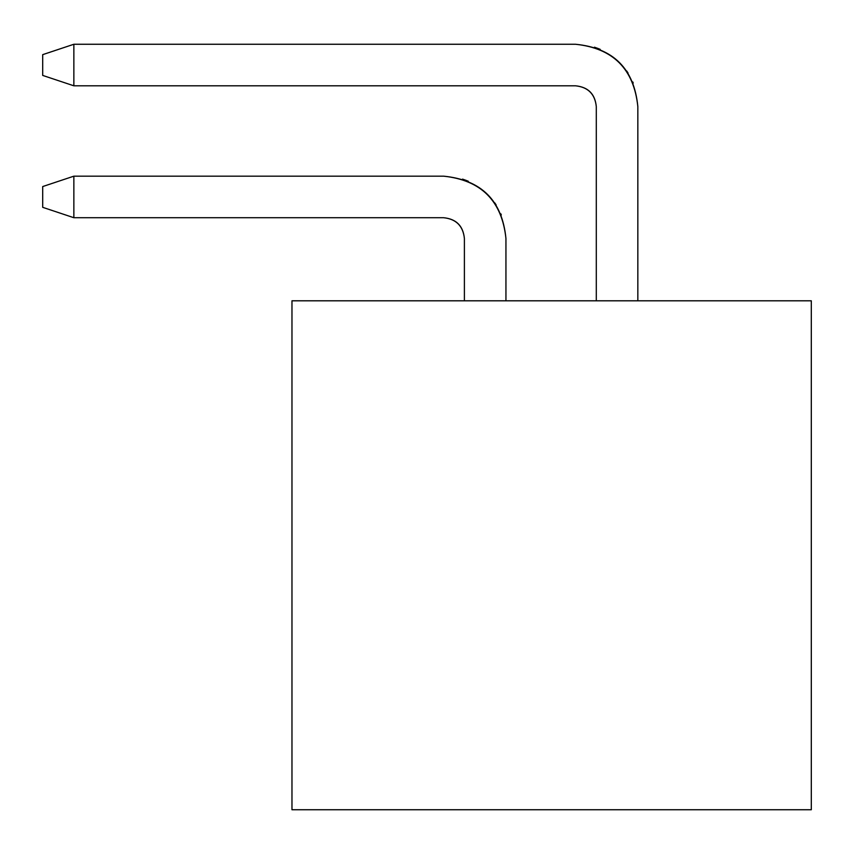 <?xml version="1.0" encoding="UTF-8"?>
<svg xmlns="http://www.w3.org/2000/svg" width="854" height="854" viewBox="0 0 854 854"><rect width="100%" height="100%" fill="white"/><g stroke="black" fill="none" stroke-linecap="round" stroke-linejoin="round"><path stroke-width="1.28" d="M291.972 809.741L291.972 300.8L291.972 809.741L811.3 809.741L291.972 809.741M811.3 809.741L811.3 300.8L291.972 300.8L811.3 300.8L811.3 809.741M596.295 300.8L596.295 106.579L596.295 300.8M637.842 106.579L637.842 300.8L637.842 106.579C634.148 68.726 613.375 47.952 575.532 44.259L73.86 44.259L73.86 85.806L575.532 85.806C588.139 87.033 595.067 93.961 596.295 106.579C594.982 94.047 588.054 87.129 575.532 85.806L73.86 85.806L73.86 44.259L575.532 44.259C613.108 48.219 633.881 68.993 637.842 106.579M464.395 300.8L464.395 238.49L464.395 300.8M505.942 238.49L505.942 300.8L505.942 238.49C502.248 200.637 481.475 179.863 443.621 176.17L73.86 176.17L73.86 217.717L443.621 217.717C456.239 218.944 463.156 225.872 464.395 238.49C463.071 225.958 456.143 219.03 443.621 217.717L73.86 217.717L73.86 176.17L443.621 176.17C481.197 180.13 501.971 200.903 505.942 238.49M594.459 47.205L598.387 48.603M599.06 48.87L600.17 49.34M626.655 70.946L628.042 73.017M632.771 81.931L633.23 83.041M462.548 179.116L466.487 180.514M467.149 180.781L468.259 181.24M494.754 202.857L496.131 204.928M500.86 213.842L501.319 214.952M73.86 44.259L42.7 54.645L42.7 75.419L73.86 85.806L42.7 75.419L42.7 54.645L73.86 44.259M73.86 176.17L42.7 186.556L42.7 207.33L73.86 217.717L42.7 207.33L42.7 186.556L73.86 176.17"/></g></svg>
